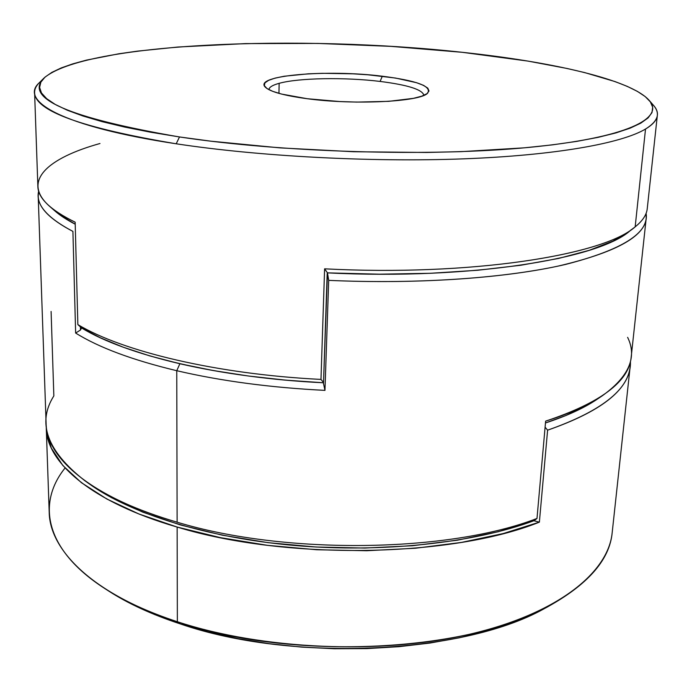<?xml version="1.0" encoding="UTF-8"?>
<svg xmlns="http://www.w3.org/2000/svg" width="692" height="692" viewBox="0 0 692 692"><rect width="100%" height="100%" fill="white"/><g stroke="black" fill="none" stroke-linecap="round" stroke-linejoin="round"><path stroke-width="1.04" d="M104.717 588.477L108.488 590.916C127.959 603.545 151.894 614.548 180.309 623.916L177.36 621.736C148.399 612.195 124.024 601.011 104.241 588.174C44.634 549.604 36.832 502.937 65.083 467.991M46.269 427.907L49.201 512.141C49.616 550.823 94.121 594.791 177.36 621.736L177.135 527.053C91.837 502.357 46.52 462.576 46.269 427.907L46.243 425.822M545.097 427.172L547.606 430.173L539.371 522.149L533.887 520.747L539.371 522.149C452.014 557.371 286.67 560.555 177.135 527.053L177.36 621.736C262.259 649.676 380.756 654.848 469.228 634.339C557.899 613.804 608.259 572.474 612.169 532.779L630.222 366.025C628.094 390.349 600.552 411.731 547.606 430.173L539.371 522.149L503.11 533.593L461.434 542.424L415.485 548.237L366.734 550.728L316.806 549.751L267.467 545.331L220.393 537.649L177.135 527.053L138.962 514L106.845 499.018L81.388 482.679L62.886 465.534L51.32 448.105L46.459 430.848L46.243 425.814M547.606 430.173C603.943 410.347 631.545 387.451 630.421 361.483L630.222 366.025M547.303 606.919L534.189 613.57L511.743 622.904L486.675 631.043L459.272 637.808L429.888 643.067L398.947 646.691L366.898 648.603L334.262 648.741L301.565 647.106L269.318 643.716L238.048 638.647L208.231 632.004L180.309 623.916L154.645 614.548L131.566 604.081L108.462 590.899M597.153 399.241L585.752 406.135L565.995 415.485L545.469 422.976L565.995 415.485L585.752 406.135L597.153 399.241M599.514 397.606C586.323 407.026 568.314 415.485 545.469 422.976C566.878 415.961 584.057 408.081 596.997 399.345L599.514 397.606M612.178 532.719C609.747 558.781 589.549 582.733 551.593 604.574C471.702 651.899 293.763 661.915 177.36 621.736L180.309 623.916C294.463 663.343 468.493 653.533 547.156 606.996L551.593 604.574M382.304 76.215C416.93 80.653 432.033 86.301 427.621 93.169C420.416 101.776 354.416 105.167 307.187 98.714L281.592 94.077L272.726 91.344L266.922 88.489L264.318 85.626L264.924 82.876L268.617 80.341L275.148 78.101L284.213 76.232L308.381 73.81L322.584 73.309L352.851 73.819L367.928 74.788L395.513 78.049L416.558 82.703L423.573 85.376L427.803 88.161L428.997 90.963L426.999 93.662L421.791 96.153L413.479 98.333L388.783 101.343L356.743 102.087L339.66 101.542L307.187 98.714C284.118 95.582 270.183 91.751 265.373 87.218C252.649 75.393 327.437 69.226 382.304 76.215L380.098 81.431L382.304 76.215M423.893 95.349C422.535 89.597 407.934 84.96 380.098 81.431C407.873 84.952 422.475 89.579 423.893 95.323M43.959 78.101L39.193 82.841C18.727 101.006 62.911 126.705 176.2 143.789L179.496 136.955C68.733 117.874 23.554 98.255 43.959 78.101C85.159 42.324 301.989 34.635 462.187 52.298L390.902 46.355L317.645 43.414L245.591 43.596L178.078 47.013L137.448 51.139L118.929 53.768L86.388 60.135L72.764 63.872L61.181 67.954L51.848 72.383L45.006 77.132L40.854 82.166L39.608 87.451L41.477 92.962L46.632 98.636L55.204 104.414L67.288 110.227L82.945 115.996L102.131 121.654L124.75 127.086L150.631 132.215L179.496 136.955L210.991 141.194L280.044 147.88L353.491 151.73L426.419 152.465L461.166 151.652L524.493 147.811L552.19 144.887L576.799 141.376L598.07 137.362L615.871 132.933L630.127 128.158L640.844 123.124L648.093 117.908L651.985 112.588L652.677 107.217L650.35 101.862L645.203 96.577L637.444 91.413L627.307 86.396L615.006 81.569L584.731 72.599L567.163 68.491L528.117 61.112L462.187 52.298C551.645 61.796 630.403 79.39 649.113 100.297C665.323 118.185 626.987 137.976 528.766 147.413C431.004 156.894 282.665 152.543 179.496 136.955L176.2 143.789C81.933 127.977 34.73 110.876 34.6 92.503C34.548 88.265 36.979 84.26 41.901 80.48M279.153 83.325C298.728 77.876 345.074 77.123 380.098 81.431C345.074 77.123 298.728 77.876 279.153 83.325L278.945 93.368L279.153 83.325C272.475 85.142 269.076 87.261 268.946 89.675L268.946 89.64C269.11 87.235 272.518 85.133 279.153 83.325M635.169 226.846L645.524 129.041C621.676 143.305 555.771 155.371 463.086 158.866C370.497 162.326 258.592 156.331 176.2 143.789C258.592 156.331 370.497 162.326 463.086 158.866C555.771 155.371 621.676 143.305 645.524 129.041L635.169 226.846C642.608 220.869 646.631 214.805 647.245 208.655C646.648 214.788 642.617 220.86 635.169 226.846L634.028 227.729C601.287 255.556 469.487 276.393 324.609 268.825C471.174 276.489 603.874 255.071 635.169 226.846M34.6 92.572L37.861 186.312C37.939 198.05 50.378 210.013 75.16 222.184L77.859 324.591C122.346 351.415 216.674 374.251 320.976 379.415L324.609 268.825L327.472 272.873L379.484 274.188L430.19 273.297L477.861 270.243L520.989 265.226L558.392 258.479L589.212 250.322L612.982 241.075L628.483 231.898L612.982 241.075L589.212 250.322L558.392 258.479L520.989 265.226L477.861 270.243L430.19 273.297L379.484 274.188L327.472 272.873C468.328 279.931 595.95 259.379 628.414 231.95L634.028 227.729M653.482 105.322C656.388 108.635 657.677 111.974 657.348 115.339C656.898 120.001 652.954 124.569 645.524 129.041C658.031 121.247 660.704 113.358 653.516 105.366L649.148 100.331M49.746 206.432L54.876 210.922C59.953 215.385 66.735 219.814 75.22 224.217L59.988 214.987L54.729 210.792L59.988 214.987L75.22 224.225C65.308 219.061 57.721 213.88 52.454 208.673M99.985 143.504C47.895 158.027 21.063 181.096 49.59 206.303C55.654 211.64 64.183 216.933 75.16 222.184L77.859 324.591L81.569 327.93L100.444 337.826L123.271 347.22L149.861 355.922L179.877 363.741L212.868 370.48L248.298 375.99L285.511 380.124L323.519 382.771C270.97 380.038 223.092 373.689 179.877 363.741L176.754 370.704C221.302 381.084 270.702 387.641 324.963 390.375L323.493 383.446L327.472 272.873L328.7 280.364L324.963 390.375C270.702 387.641 221.302 381.084 176.754 370.704C132.527 360.091 98.818 347.54 75.636 333.051L72.911 231.396C49.867 219.364 38.302 207.548 38.198 195.948L38.674 191.139C35.292 204.149 46.701 217.565 72.911 231.396L75.636 333.051L80.497 329.998L81.569 327.93C125.39 354.944 219.649 377.893 323.519 382.771L285.511 380.124L248.298 375.99L212.868 370.48L179.877 363.741L149.861 355.922L123.271 347.22L100.444 337.826L81.569 327.93L80.497 329.998L80.41 326.892L80.497 329.998L75.636 333.051C98.818 347.54 132.527 360.091 176.754 370.704L177.117 522.192L176.754 370.704L179.877 363.741C137.232 353.647 104.466 341.71 81.569 327.93L77.859 324.591C122.346 351.415 216.674 374.251 320.976 379.415L324.609 268.825L327.472 272.873C472.325 280.148 602.031 258.211 631.078 229.822M323.527 382.477L320.976 379.415M38.198 195.948L46.113 423.608C46.364 458.061 91.716 497.626 177.117 522.192C285.597 555.131 448.996 552.571 536.992 518.455L545.633 421.134C600.535 402.874 629.054 381.526 631.182 357.089L646.207 218.248C644.442 236.811 614.954 252.796 557.726 266.186C500.169 278.513 414.871 284.239 328.7 280.364C418.954 284.429 507.945 277.907 565.563 264.439C622.566 249.786 649.416 232.754 646.094 213.344L646.207 218.248M84.874 480.715L89.156 483.794C129.949 513.386 207.02 537.866 295.052 545.521C383.065 553.098 474.357 542.865 533.887 520.747L498.197 531.75L457.334 540.218L412.423 545.746L364.857 548.055L316.218 547.026L268.167 542.675L222.322 535.184L180.145 524.873L142.863 512.192L111.403 497.634L89.078 483.743M328.7 280.364L327.178 273.53L323.493 383.446L324.963 390.375L328.7 280.364M51.096 311.443L53.846 395.902C36.788 422.855 47.013 451.046 84.519 480.456C106.819 496.631 137.691 510.549 177.117 522.192C285.597 555.131 448.996 552.571 536.992 518.455L545.633 421.134C569.378 413.712 588.235 405.287 602.196 395.85C628.933 376.682 637.401 357.184 627.618 337.35M534.423 520.445L536.992 518.455L534.423 520.445M647.245 208.655L657.348 115.339M596.997 399.345L602.196 395.85"/></g></svg>
